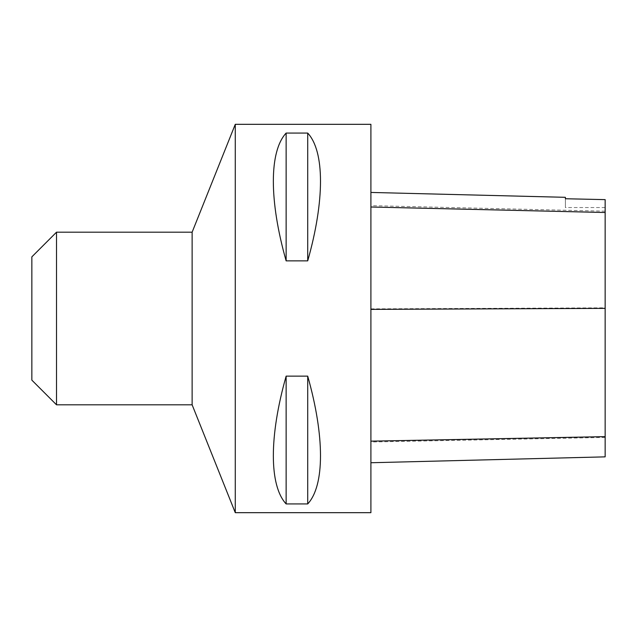 <?xml version="1.0" encoding="UTF-8"?>
<svg xmlns="http://www.w3.org/2000/svg" width="637" height="637" viewBox="0 0 637 637"><rect width="100%" height="100%" fill="white"/><g stroke="black" fill="none" stroke-linecap="round" stroke-linejoin="round"><path stroke-width="0.48" stroke-dasharray="3.19 2.39" d="M235.276 124.319L235.276 512.681M370.901 124.319L370.901 512.681M286.132 260.867L307.711 260.867C324.759 200.727 324.759 151.447 307.711 133.069L286.132 133.069C269.085 151.447 269.085 200.727 286.132 260.867L286.132 133.069M286.132 503.931L307.711 503.931C324.759 485.553 324.759 436.273 307.711 376.133L286.132 376.133C269.085 436.273 269.085 485.553 286.132 503.931L286.132 376.133M370.901 308.873L370.901 462.741L370.901 192.438L370.901 308.873L605.15 307.838L605.15 456.856M565.385 198.577L565.385 197.319M605.15 199.469L605.15 307.838M605.15 199.628L605.15 207.543L605.15 199.628M565.385 198.744L565.385 207.543L565.385 198.744M307.711 133.069L307.711 260.867M307.711 376.133L307.711 503.931M192.127 404.806L192.127 232.194M31.85 380.146L31.85 256.854M56.51 404.806L56.51 232.194M605.15 437.444L370.901 442.014M605.15 211.181L370.901 205.647M605.15 207.543L565.385 207.543"/><path stroke-width="0.96" d="M235.276 512.681L235.276 124.319L370.901 124.319L370.901 512.681L235.276 512.681L192.127 404.806L192.127 232.194L235.276 124.319M286.132 376.133L307.711 376.133C324.759 436.273 324.759 485.553 307.711 503.931L286.132 503.931C269.085 485.553 269.085 436.273 286.132 376.133L286.132 503.931M286.132 133.069L307.711 133.069C324.759 151.447 324.759 200.727 307.711 260.867L286.132 260.867C269.085 200.727 269.085 151.447 286.132 133.069L286.132 260.867M370.901 462.741L605.15 456.856L605.15 199.628L565.385 198.744L605.15 199.628M370.901 192.438L565.385 197.319L565.385 198.744M307.711 503.931L307.711 376.133M307.711 260.867L307.711 133.069M56.51 404.806L56.51 232.194L31.85 256.854L31.85 380.146L56.51 404.806L192.127 404.806M605.15 436.648L370.901 441.162M605.15 308.364L370.901 309.383M605.15 212.503L370.901 207.009M56.51 232.194L192.127 232.194"/></g></svg>
